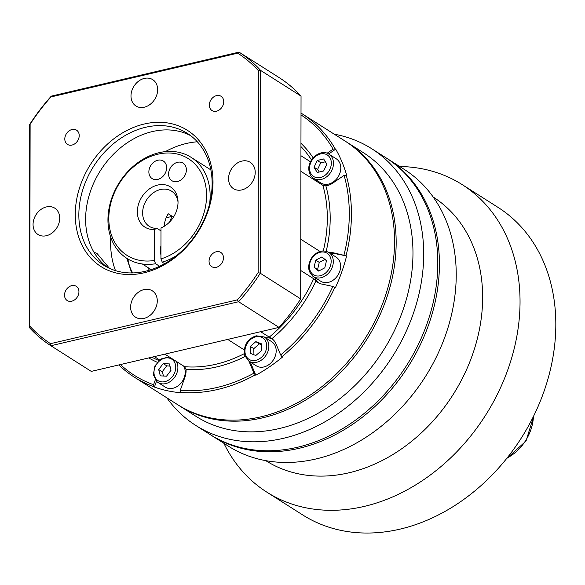 <?xml version="1.0" encoding="UTF-8"?>
<svg xmlns="http://www.w3.org/2000/svg" width="585" height="585" viewBox="0 0 585 585"><rect width="100%" height="100%" fill="white"/><g stroke="black" fill="none" stroke-linecap="round" stroke-linejoin="round"><path stroke-width="0.88" d="M265.773 460.651A156.144 122.879 -57.6 0 0 349.106 472.76A156.144 122.879 -57.6 0 0 482.647 297.516A156.144 122.879 -57.6 0 0 433.207 197.043M178.345 405.12A156.144 122.879 -57.6 0 0 179.156 405.639A156.144 122.879 -57.6 0 0 262.621 417.836A156.144 122.879 -57.6 0 0 388.52 292.193A156.144 122.879 -57.6 0 0 346.591 142.023A156.144 122.879 -57.6 0 0 345.779 141.512M179.156 405.639L195.968 416.315A156.144 122.879 -57.6 0 0 279.433 428.512A156.144 122.879 -57.6 0 0 405.325 302.869A156.144 122.879 -57.6 0 0 363.402 152.7L346.591 142.023M166.827 397.807A163.954 129.022 -57.6 0 0 195.843 425.485A163.954 129.022 -57.6 0 0 283.484 438.297A163.954 129.022 -57.6 0 0 415.672 306.364A163.954 129.022 -57.6 0 0 371.658 148.692A163.954 129.022 -57.6 0 0 334.262 134.192M386.561 158.169A163.954 129.022 122.4 0 1 387.38 158.681A163.954 129.022 122.4 0 1 439.43 264.266A163.954 129.022 122.4 0 1 299.213 448.278A163.954 129.022 122.4 0 1 211.573 435.474A163.954 129.022 122.4 0 1 210.761 434.955M387.38 158.681L404.184 169.357A163.954 129.022 122.4 0 1 448.205 327.03A163.954 129.022 122.4 0 1 316.017 458.954A163.954 129.022 122.4 0 1 228.377 446.15L211.573 435.474M399.694 166.506A182.169 143.354 122.4 0 1 462.209 184.626A182.169 143.354 122.4 0 1 520.043 301.948A182.169 143.354 122.4 0 1 364.243 506.405A182.169 143.354 122.4 0 1 266.87 492.175A182.169 143.354 122.4 0 1 223.887 443.298M462.209 184.626L497.996 207.361A182.169 143.354 122.4 0 1 546.902 382.553A182.169 143.354 122.4 0 1 400.03 529.132A182.169 143.354 122.4 0 1 302.65 514.91L266.87 492.175M195.843 425.485L209.942 434.443A163.954 129.022 -57.6 0 0 297.582 447.247A163.954 129.022 -57.6 0 0 437.807 263.235A163.954 129.022 -57.6 0 0 385.749 157.65L371.658 148.692M164.875 354.137L184.626 366.685L186.023 369.398A16.914 13.309 122.4 0 1 185.284 376.075L185.284 376.075A139.23 109.563 -57.6 0 0 185.313 376.082L180.238 390.436L180.538 392.411A156.144 122.879 -57.6 0 0 217.891 389.42A156.144 122.879 -57.6 0 0 255.272 374.89L253.948 373.157L248.917 361.164L250.278 362.027L255.813 375.234L255.272 374.89M327.095 153.248L333.106 149.146L335.161 148.824A156.144 122.879 -57.6 0 0 301.86 113.614L344.967 140.992A156.144 122.879 122.4 0 1 386.89 291.154A156.144 122.879 122.4 0 1 260.998 416.805A156.144 122.879 122.4 0 1 177.533 404.608L134.426 377.23A156.144 122.879 -57.6 0 0 153.877 386.722L153.577 384.747L155.288 379.899M301.86 113.614A156.144 122.879 -57.6 0 0 301.012 113.08M335.161 148.824L335.702 149.168A156.144 122.879 122.4 0 1 346.708 175.398L344.112 175.383L331.907 183.697A139.23 109.563 -57.6 0 0 331.9 183.668L331.929 183.683M346.02 255.799L333.143 253.283A139.23 109.563 122.4 0 1 333.136 253.312L331.783 252.449A139.23 109.563 -57.6 0 0 331.79 252.42L346.02 255.799A156.144 122.879 -57.6 0 0 346.166 175.054M346.561 256.142A156.144 122.879 122.4 0 1 335.461 287.557L332.872 286.431L320.69 283.835A139.23 109.563 -57.6 0 0 320.704 283.805L320.777 283.857M275.645 343.022L275.601 342.993A139.23 109.563 -57.6 0 0 275.623 342.971L280.646 354.956L281.977 356.696A156.144 122.879 -57.6 0 0 334.92 287.213M281.977 356.696L282.518 357.04A156.144 122.879 122.4 0 1 255.813 375.234M209.642 203.617A59.853 47.1 -57.6 0 0 191.134 157.358A59.853 47.1 -57.6 0 0 159.142 152.685A59.853 47.1 -57.6 0 0 112.035 197.379A59.853 47.1 -57.6 0 0 122.272 254.892A59.853 47.1 -57.6 0 0 142.294 263.974A59.853 47.1 -57.6 0 0 155.617 263.747L154.264 260.479L154.323 229.481L157.036 228.384A20.819 16.38 122.4 0 1 149.241 226.315A20.819 16.38 122.4 0 1 143.647 206.293A20.819 16.38 122.4 0 1 160.436 189.54A20.819 16.38 122.4 0 1 171.566 191.171A20.819 16.38 122.4 0 1 178.03 202.125M154.264 260.479A57.257 45.052 122.4 0 1 108.847 216.669A57.257 45.052 122.4 0 1 157.782 154.221A57.257 45.052 122.4 0 1 206.542 193.774A57.257 45.052 122.4 0 1 160.934 258.921L162.279 262.182A59.853 47.1 -57.6 0 0 176.692 255.499M157.774 160.224A10.413 8.19 122.4 0 1 163.339 161.036A10.413 8.19 122.4 0 1 166.133 171.047A10.413 8.19 122.4 0 1 157.738 179.419A10.413 8.19 122.4 0 1 152.173 178.608A10.413 8.19 122.4 0 1 149.38 168.597A10.413 8.19 122.4 0 1 157.774 160.224M182.608 162.857A10.413 8.19 122.4 0 1 183.076 163.135A10.413 8.19 122.4 0 1 184.589 176.019A10.413 8.19 122.4 0 1 172.385 180.977A10.413 8.19 122.4 0 1 171.91 180.707A10.413 8.19 122.4 0 1 170.396 167.822A10.413 8.19 122.4 0 1 182.608 162.857M159.603 266.277L155.617 263.747M142.294 263.974L151.201 269.634M325.414 161.848L320.777 162.71L317.56 169.46L319.278 171.99M336.251 158.806A14.311 11.261 122.4 0 1 340.097 172.568A14.311 11.261 122.4 0 1 328.558 184.085A14.311 11.261 122.4 0 1 320.902 182.966L313.582 178.323A14.311 11.261 -57.6 0 0 321.238 179.434A14.311 11.261 -57.6 0 0 333.479 163.376A14.311 11.261 -57.6 0 0 328.931 154.155L336.251 158.806M328.763 252.427L336.082 257.078A14.311 11.261 122.4 0 1 337.062 257.802A14.311 11.261 122.4 0 1 337.486 275.842A14.311 11.261 122.4 0 1 320.734 281.246L313.414 276.595A14.311 11.261 -57.6 0 0 329.713 271.82A14.311 11.261 -57.6 0 0 329.743 253.151A14.311 11.261 -57.6 0 0 328.763 252.427C322.935 249.495 317.406 251.038 312.163 257.056C307.132 265.085 307.549 271.601 313.414 276.595A14.311 11.261 -57.6 0 1 312.434 275.871M261.385 344.726L259.367 343.878L253.81 348.638L253.927 354.759M248.917 361.164A139.23 109.563 -57.6 0 0 248.947 361.157A14.311 11.261 -57.6 0 0 256.618 362.283A14.311 11.261 -57.6 0 0 268.859 346.218A14.311 11.261 -57.6 0 0 264.318 336.997L271.637 341.647A14.311 11.261 122.4 0 1 276.178 350.868A14.311 11.261 122.4 0 1 269.224 364.396A14.311 11.261 122.4 0 1 256.288 365.815L250.3 362.013A139.23 109.563 122.4 0 1 250.278 362.027M169.994 366.181L166.74 365.822L162.199 371.789L163.537 376.031M183.639 366.049A14.311 11.261 122.4 0 1 181.621 382.363A14.311 11.261 122.4 0 1 165.321 387.138L158.001 382.488A14.311 11.261 -57.6 0 0 174.301 377.713A14.311 11.261 -57.6 0 0 176.319 361.406M190.651 135.661A78.076 61.44 -57.6 0 0 152.392 131.574A78.076 61.44 -57.6 0 0 90.207 192.012A78.076 61.44 -57.6 0 0 107.106 267.191M145.614 127.274A78.076 61.44 122.4 0 1 187.346 133.373A78.076 61.44 122.4 0 1 208.311 208.45A78.076 61.44 122.4 0 1 145.365 271.272A78.076 61.44 122.4 0 1 103.633 265.173A78.076 61.44 122.4 0 1 82.668 190.096A78.076 61.44 122.4 0 1 145.614 127.274M144.261 124.013A80.679 63.487 -57.6 0 0 75.268 214.556A80.679 63.487 -57.6 0 0 144.005 272.815A80.679 63.487 -57.6 0 0 213.006 182.271A80.679 63.487 -57.6 0 0 144.261 124.013M72.021 129.504A8.439 6.64 122.4 0 1 76.533 130.162A8.439 6.64 122.4 0 1 78.799 138.279A8.439 6.64 122.4 0 1 71.999 145.065A8.439 6.64 122.4 0 1 67.487 144.407A8.439 6.64 122.4 0 1 65.22 136.29A8.439 6.64 122.4 0 1 72.021 129.504M223.733 101.717A8.439 6.64 122.4 0 1 219.631 109.695A8.439 6.64 122.4 0 1 212.011 110.528A8.439 6.64 122.4 0 1 209.328 105.095A8.439 6.64 122.4 0 1 213.43 97.117A8.439 6.64 122.4 0 1 221.057 96.284A8.439 6.64 122.4 0 1 223.733 101.717M216.245 267.323A8.439 6.64 122.4 0 1 211.733 266.658A8.439 6.64 122.4 0 1 209.467 258.548A8.439 6.64 122.4 0 1 216.274 251.755A8.439 6.64 122.4 0 1 220.779 252.42A8.439 6.64 122.4 0 1 223.046 260.53A8.439 6.64 122.4 0 1 216.245 267.323M64.533 295.103A8.439 6.64 122.4 0 1 68.635 287.133A8.439 6.64 122.4 0 1 76.262 286.299A8.439 6.64 122.4 0 1 78.938 291.732A8.439 6.64 122.4 0 1 74.836 299.703A8.439 6.64 122.4 0 1 67.216 300.544A8.439 6.64 122.4 0 1 64.533 295.103M46.412 206.929A15.612 12.285 122.4 0 1 54.756 208.143A15.612 12.285 122.4 0 1 58.953 223.163A15.612 12.285 122.4 0 1 46.361 235.726A15.612 12.285 122.4 0 1 38.018 234.505A15.612 12.285 122.4 0 1 33.82 219.492A15.612 12.285 122.4 0 1 46.412 206.929M157.65 89.688A15.612 12.285 122.4 0 1 150.052 104.444A15.612 12.285 122.4 0 1 135.947 105.995A15.612 12.285 122.4 0 1 130.989 95.933A15.612 12.285 122.4 0 1 138.579 81.176A15.612 12.285 122.4 0 1 152.692 79.633A15.612 12.285 122.4 0 1 157.65 89.688M241.861 189.898A15.612 12.285 122.4 0 1 233.51 188.677A15.612 12.285 122.4 0 1 229.32 173.665A15.612 12.285 122.4 0 1 241.912 161.094A15.612 12.285 122.4 0 1 250.256 162.316A15.612 12.285 122.4 0 1 254.446 177.335A15.612 12.285 122.4 0 1 241.861 189.898M130.623 307.14A15.612 12.285 122.4 0 1 138.214 292.376A15.612 12.285 122.4 0 1 152.319 290.833A15.612 12.285 122.4 0 1 157.277 300.887A15.612 12.285 122.4 0 1 149.687 315.651A15.612 12.285 122.4 0 1 135.581 317.194A15.612 12.285 122.4 0 1 130.623 307.14M93.951 252.208L97.015 253.444L109.461 268.339M197.335 141.789A88.481 69.63 -57.6 0 0 186.301 143.5A88.481 69.63 -57.6 0 0 165.292 151.639M110.792 237.444A88.481 69.63 -57.6 0 0 115.494 270.636M50.968 96.942L237.737 53.162A172.802 135.983 122.4 0 1 258.497 70.756L258.146 272.53A172.802 135.983 122.4 0 1 237.305 299.886L50.537 343.666A172.802 135.983 122.4 0 1 29.769 326.072L30.12 124.291A172.802 135.983 122.4 0 1 50.968 96.942L51.304 96.13A174.367 137.212 -57.6 0 0 29.601 124.612L29.25 327.41A174.367 137.212 -57.6 0 0 50.873 345.735L238.592 301.728A174.367 137.212 -57.6 0 0 260.296 273.246L300.683 298.906A174.367 137.212 122.4 0 1 278.986 327.388L91.267 371.395L50.873 345.735L50.537 343.666M258.146 272.53L260.296 273.246L260.647 70.449A174.367 137.212 -57.6 0 0 239.024 52.123L279.418 77.783A174.367 137.212 122.4 0 1 301.041 96.101L300.683 298.906M237.305 299.886L238.592 301.728L278.986 327.388M258.497 70.756L260.647 70.449L301.041 96.101M237.737 53.162L239.024 52.123L51.304 96.13M29.769 326.072L29.25 327.41M30.12 124.291L29.601 124.612M171.054 370.232L166.513 376.192L160.319 375.855L158.674 369.552L163.215 363.585L169.409 363.928L171.054 370.232M166.74 365.822L163.215 363.585M162.199 371.789L158.674 369.552M156.466 381.274L154.418 387.065L153.877 386.722M180.538 392.411L181.079 392.754A156.144 122.879 122.4 0 1 154.418 387.065M261.393 343.797L261.378 350.729L255.82 355.497L250.27 353.333L250.285 346.4L255.842 341.64L261.393 343.797M259.367 343.878L255.842 341.64M253.81 348.638L250.285 346.4M272.339 339.044A16.914 13.309 -57.6 0 0 265.648 337.845M321.947 256.917L326.474 260.749L324.799 267.835L318.606 271.074L314.079 267.243L315.746 260.157L321.947 256.917M325.472 259.155L319.271 262.394L317.604 269.48L314.079 267.243M319.271 262.394L315.746 260.157M317.604 269.48L319.191 270.775M333.136 253.312A16.914 13.309 -57.6 0 0 330.094 253.276M314.745 277.444A16.914 13.309 -57.6 0 0 318.679 282.986M317.253 160.473L323.666 158.966L326.861 164.217L323.644 170.966L317.231 172.473L314.035 167.222L317.253 160.473L320.777 162.71M317.56 169.46L314.035 167.222M335.702 149.168L328.646 153.979M314.913 179.164A16.914 13.309 -57.6 0 0 315.527 180.648M147.712 267.411A18.215 8.76 76.8 0 0 149.424 270.19M162.279 262.182L164.641 263.681M160.934 254.928A11.715 5.631 -103.2 0 1 160.955 245.927M157.036 228.384L160.977 230.892M164.319 226.212A20.819 16.38 122.4 0 1 168.239 213.774L172.304 216.355A20.819 16.38 -57.6 0 0 169.613 221.993M166.147 217.795L172.304 216.355M154.323 229.481A23.824 18.749 -57.6 0 1 137.431 209.847A23.824 18.749 -57.6 0 1 157.95 184.999A23.824 18.749 -57.6 0 1 177.986 200.816A23.824 18.749 -57.6 0 1 160.985 227.916L160.934 258.921M331.79 252.42L333.143 253.283M153.577 384.747A154.586 121.651 122.4 0 1 120.437 364.55M159.654 359.965L154.352 356.601M253.948 373.157A154.586 121.651 122.4 0 1 180.238 390.436M248.947 361.157A16.914 13.309 122.4 0 1 248.947 361.15L244.83 355.724C242.599 343.629 249.897 337.764 256.31 335.805L264.318 336.997M244.296 349.94L227.711 339.402M260.596 331.695L271.864 338.708A16.914 13.309 122.4 0 1 275.601 342.993M271.667 338.583L271.864 338.708A132.203 104.035 -57.6 0 0 315.929 280.88L313.699 278.738L300.734 270.504M332.872 286.431A154.586 121.651 122.4 0 1 280.646 354.956M320.704 283.805A16.914 13.309 122.4 0 1 317.984 282.577A16.914 13.309 122.4 0 1 315.929 280.88M300.792 239.243L319.988 251.44M328.741 252.413A16.914 13.309 122.4 0 1 331.783 252.449M344.112 175.383A154.586 121.651 122.4 0 1 343.973 255.016M331.9 183.668A16.914 13.309 122.4 0 1 325.874 185.869L322.847 185.299L300.909 171.361M300.939 155.72L310.481 161.789M301.004 114.923A154.586 121.651 122.4 0 1 333.106 149.146M118.843 364.923A156.144 122.879 -57.6 0 0 134.426 377.23M533.425 416.505A41.637 32.767 122.4 0 1 507.019 458.077M132.751 272.932A18.215 8.76 -103.2 0 1 127.947 259.016M309.56 168.275A12.753 10.033 122.4 0 1 320.463 153.957A12.753 10.033 122.4 0 1 331.329 163.171A12.753 10.033 122.4 0 1 320.426 177.482A12.753 10.033 122.4 0 1 309.56 168.275M312.595 257.488A12.753 10.033 122.4 0 1 327.988 253.875A12.753 10.033 122.4 0 1 327.958 270.504A12.753 10.033 122.4 0 1 312.565 274.116A12.753 10.033 122.4 0 1 312.595 257.488M255.85 336.806A12.753 10.033 122.4 0 1 266.716 346.013A12.753 10.033 122.4 0 1 255.806 360.323A12.753 10.033 122.4 0 1 244.947 351.117A12.753 10.033 122.4 0 1 255.85 336.806M157.021 381.764A14.311 11.261 -57.6 0 0 158.001 382.488L156.955 381.72L153.336 374.692L154.952 365.852L161.109 358.927L169.189 356.879M172.575 359.768A12.753 10.033 122.4 0 1 172.546 376.404A12.753 10.033 122.4 0 1 157.153 380.009A12.753 10.033 122.4 0 1 157.182 363.38A12.753 10.033 122.4 0 1 172.575 359.768M148.758 357.91A132.203 104.035 -57.6 0 0 157.277 362.29M186.023 369.398A132.203 104.035 -57.6 0 0 245.108 356.462M326.196 251.287A132.203 104.035 -57.6 0 0 325.874 185.869M313.121 157.818A132.203 104.035 -57.6 0 0 300.961 143.288M300.953 146.586A130.119 102.397 122.4 0 1 311.498 159.976M322.847 185.299A130.119 102.397 122.4 0 1 323.293 250.914M313.699 278.738A130.119 102.397 122.4 0 1 269.188 337.15M244.34 353.625A130.119 102.397 122.4 0 1 184.626 366.685M158.981 360.536A130.119 102.397 122.4 0 1 151.859 357.186M506.427 458.808L526.047 440.988L533.842 415.657M131.684 272.946L126.806 258.314M328.931 154.155C321.392 148.663 308.339 158.206 308.814 168.787C308.895 173.05 310.481 176.231 313.582 178.323M191.134 157.358L210.878 169.899"/></g></svg>

